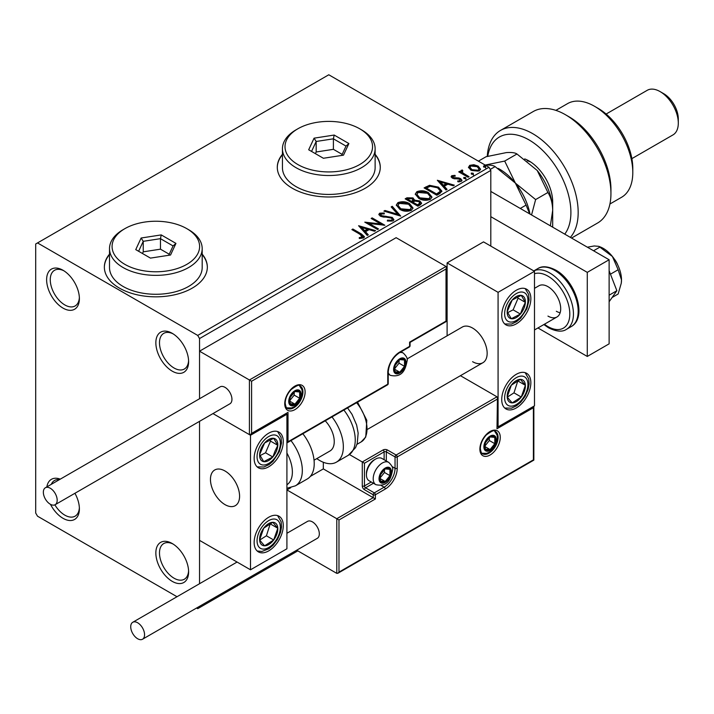 <?xml version="1.0" encoding="UTF-8"?>
<svg xmlns="http://www.w3.org/2000/svg" width="714" height="714" viewBox="0 0 714 714"><rect width="100%" height="100%" fill="white"/><g stroke="black" fill="none" stroke-linecap="round" stroke-linejoin="round"><path stroke-width="1.07" d="M172.235 333.322L172.226 333.322A23.169 13.379 -120 0 0 155.848 342.782A23.169 13.379 -120 0 0 172.226 371.155A23.169 13.379 -120 0 0 188.612 361.695A23.169 13.379 -120 0 0 172.226 333.322M188.585 360.597A20.599 11.888 60 0 1 184.346 369.022A20.599 11.888 60 0 1 174.046 368.005A20.599 11.888 60 0 1 160.596 349.851A20.599 11.888 60 0 1 163.756 333.349A20.599 11.888 60 0 1 173.163 333.893M63.01 270.258L63.002 270.258A23.169 13.379 -120 0 0 63.002 270.258A23.169 13.379 -120 0 0 46.624 279.718A23.169 13.379 -120 0 0 63.002 308.1A23.169 13.379 -120 0 0 79.388 298.639A23.169 13.379 -120 0 0 63.01 270.258M79.361 297.542A20.599 11.888 60 0 1 75.122 305.967A20.599 11.888 60 0 1 64.822 304.94A20.599 11.888 60 0 1 51.372 286.796A20.599 11.888 60 0 1 54.532 270.294A20.599 11.888 60 0 1 63.948 270.829M50.471 504.325A23.169 13.379 -120 0 0 63.002 518.302A23.169 13.379 -120 0 0 79.388 508.841A23.169 13.379 -120 0 0 74.925 493.285M79.361 507.743A20.599 11.888 60 0 1 75.122 516.168A20.599 11.888 60 0 1 64.822 515.142A20.599 11.888 60 0 1 54.862 504.843M172.235 543.524L172.226 543.524A23.169 13.379 -120 0 0 155.848 552.984A23.169 13.379 -120 0 0 172.226 581.357A23.169 13.379 -120 0 0 188.612 571.896A23.169 13.379 -120 0 0 172.226 543.524M188.585 570.798A20.599 11.888 60 0 1 184.346 579.224A20.599 11.888 60 0 1 174.046 578.206A20.599 11.888 60 0 1 160.596 560.053A20.599 11.888 60 0 1 163.756 543.55A20.599 11.888 60 0 1 173.163 544.095M109.51 254.148A51.488 29.729 0 0 0 104.36 267.107A51.488 29.729 0 0 0 119.434 288.126A51.488 29.729 0 0 0 175.546 294.57A51.488 29.729 0 0 0 207.337 267.107A51.488 29.729 0 0 0 202.187 254.148M109.51 254.568A51.488 29.729 0 0 0 104.36 267.313M282.441 154.304A51.488 29.729 0 0 0 277.291 167.263A51.488 29.729 0 0 0 292.374 188.282A51.488 29.729 0 0 0 348.486 194.726A51.488 29.729 0 0 0 380.276 167.263A51.488 29.729 0 0 0 375.127 154.304M282.441 154.724A51.488 29.729 0 0 0 277.3 167.469M490.804 246.089L490.804 170.414L199.536 338.57L197.716 335.419L488.983 167.263L328.788 74.774L35.7 243.983L35.7 513.045L37.521 516.195L177.01 596.726M468.58 167.781L469.678 165.362L473.855 164.72L478.121 166.085L480.558 169.182L479.317 170.923L470.928 170.235L468.464 167.121M462.235 170.976L462.851 172.94L469.027 176.679L468.045 177.242L458.736 171.869L459.709 171.306L461.083 172.092L460.717 171.065L462.315 169.977L462.842 170.825L461.904 172.377M452.979 176.322L453.292 177.59L458.852 177.973L460.619 178.616L461.967 180.339L461.235 181.365L457.96 181.802L457.656 180.981L459.986 180.767L459.682 179.214L452.355 178.188L451.105 176.644L451.775 175.698L454.996 175.367L455.22 176.162L452.979 176.322L452.667 177.616M459.986 180.767L459.986 181.606L459.986 180.767M439.806 193.548L436.843 195.261L424.098 187.907L429.516 185.301L438.476 187.148L441.877 191.102L439.806 193.548M417.886 206.203L405.15 198.849L406.953 197.805L413.04 197.93L414.557 200.188L419.823 200.911L421.608 203.169L420.439 204.731L417.886 206.203M414.602 199.858L414.557 201.027L419.823 201.75L419.823 200.911M400.732 216.11L383.909 211.103L384.98 210.487L397.743 214.28L391.174 206.908L392.245 206.292L400.732 216.11M378.518 228.935L377.536 229.497L364.792 222.143L380.669 223.946L371.164 218.466L372.146 217.895L384.891 225.258L369.04 223.464L378.518 228.935M360.365 234.487L351.886 229.596L352.868 229.024L361.471 233.996L364.479 236.745L363.604 237.923L359.731 238.458L359.249 237.61L362.293 237.173L362.721 236.521L362.721 237.36L362.293 238.012L360.365 234.487M197.716 335.419L37.521 242.93M358.589 225.722L375.573 230.631L374.511 231.247L369.12 229.649L365.541 231.711L368.317 234.826L367.246 235.441L358.589 225.722M380.946 213.95L381.276 215.619L392.227 217.413L393.905 219.635L392.986 220.956L387.336 221.01L387.479 220.171L391.602 220.251L392.263 219.296L391.227 217.975L380.348 216.217L378.848 214.378L379.652 213.191L384.266 213.013L384.284 213.905L380.946 213.95L380.473 215.45M399.813 209.345L396.315 205.025L397.894 202.651C402.053 201.161 405.945 201.491 409.55 203.651L412.995 207.988L411.371 210.344C407.248 211.799 403.392 211.469 399.813 209.345M418.761 198.403L415.271 194.083L416.851 191.709C421.01 190.219 424.892 190.549 428.507 192.709L431.943 197.055L430.319 199.402C426.196 200.857 422.349 200.527 418.761 198.403M437.334 180.267L454.318 185.167L453.256 185.783L447.856 184.185L444.278 186.247L447.053 189.362L445.991 189.978L437.334 180.267M464.038 178.518L463.797 177.438L465.68 177.572L465.921 178.661L464.038 178.518L463.797 177.438L463.797 178.277L465.68 178.42L465.68 177.572L465.921 178.661M471.552 174.18L471.311 173.091L473.195 173.234L473.436 174.323L471.552 174.18L471.311 173.091L471.311 173.939L473.195 174.082L473.195 173.234L473.436 174.323M483.806 167.103L483.565 166.023L485.44 166.166L485.69 167.246L483.806 167.103L483.565 166.023L483.565 166.862L485.44 167.005L485.44 166.166L485.69 167.246M196.573 608.025L197.716 608.685L199.536 607.632L199.536 606.32M199.536 583.722L199.536 421.34L199.536 540.364L250.507 569.799L286.912 548.78L286.912 414.245L286.278 413.879M251.596 381.24L251.596 433.371L288.01 412.353L288.01 441.787L387.764 384.186L387.764 372.842A16.993 9.809 -60 0 1 399.778 352.029L409.613 346.352L409.613 342.149L446.018 321.13L446.018 268.999L251.596 381.24L199.536 351.19L199.536 398.742L199.536 338.57M199.536 607.632L297.836 550.878M60.271 479.148A23.169 13.379 -120 0 0 46.856 486.894M488.983 167.263L490.804 170.414M380.267 167.469A51.488 29.729 0 0 0 375.127 154.724M207.337 267.313A51.488 29.729 0 0 0 202.187 254.568M51.274 484.342A20.599 11.888 60 0 1 54.532 480.495A20.599 11.888 60 0 1 59.485 479.603M352.618 230.015L352.868 229.024M352.868 229.872L364.39 237.155M359.249 238.449L361.462 238.28L361.462 237.432M361.462 238.28L362.293 238.012M359.437 226.677L374.618 231.184M367.817 235.111L365.541 232.55L365.541 231.711M361.739 227.454L361.739 228.293L364.649 231.559L367.389 229.97L367.389 229.132L361.739 227.454L364.649 230.711L367.389 229.132M364.649 231.559L364.649 230.711M366.327 223.027L380.669 224.794L380.669 223.946M371.896 218.886L372.146 217.895M372.146 218.743L383.382 225.222M377.786 229.355L369.04 224.303L369.04 223.464M391.602 220.251L391.602 221.09L387.479 221.01L387.479 220.171M391.602 221.09L392.263 219.296M378.929 214.798L379.652 213.191M379.652 214.03L384.266 213.852L384.266 213.013M380.946 214.789L381.276 215.619M381.276 216.467L383.516 217.074L383.516 216.235M383.516 217.074L385.988 217.11L385.988 216.262M385.988 217.11L392.227 218.261L392.227 217.413M392.227 218.261L393.842 220.028M384.873 211.389L384.98 210.487M384.98 211.335L397.743 215.119L397.743 214.28M391.665 207.471L392.245 206.292M392.245 207.14L400.054 215.905M396.35 205.453L397.894 202.651M397.894 203.49C402.053 202 405.945 202.33 409.55 204.49L409.55 203.651M409.55 204.49L412.96 208.408M397.984 205.302L397.984 206.141L400.786 209.621L410.032 210.452L411.362 207.613L408.569 204.213L399.251 203.383L397.984 205.302L400.786 208.783L410.032 209.604L411.362 207.613M410.032 210.452L410.032 209.604M400.786 209.621L400.786 208.783M405.873 199.268L406.953 198.644L413.04 198.778L413.04 197.93M413.04 198.778L414.557 201.027M419.823 201.75L421.546 203.57M412.826 202.142L412.826 202.99L417.565 205.721L419.957 203.731L418.85 201.473L415.03 201.045L412.826 202.142L417.565 204.882L419.957 202.892M407.435 199.036L407.435 199.875L411.523 202.232L413.183 200.714L412.085 198.51L408.453 198.447L407.435 199.036L411.523 201.393L413.183 199.875M412.023 201.946L412.023 201.107M411.523 202.232L411.523 201.393M418.681 205.079L418.681 204.231M417.565 205.721L417.565 204.882M415.307 194.511L416.851 191.709M416.851 192.557C421.01 191.057 424.892 191.397 428.507 193.556L428.507 192.709M428.507 193.556L431.908 197.466M416.94 194.36L416.94 195.208L419.734 198.679L428.98 199.509L430.31 196.671L427.525 193.28L418.199 192.441L416.94 194.36L419.734 197.84L428.98 198.67L430.31 196.671M428.98 199.509L428.98 198.67M419.734 198.679L419.734 197.84M424.83 188.326L429.516 186.149L429.516 185.301M429.516 186.149L438.476 187.987L438.476 187.148M438.476 187.987L441.832 191.522M426.383 188.094L426.383 188.933L436.513 194.779L439.869 192.468L440.145 191.593L440.145 190.754L437.486 187.711L430.203 186.3L426.383 188.094L436.513 193.94L439.869 191.629L440.145 190.754M436.513 194.779L436.513 193.94M439.869 192.468L439.869 191.629M438.173 181.213L453.363 185.72M446.562 189.647L444.278 187.086L444.278 186.247M440.484 181.99L440.484 182.838L443.394 186.095L446.134 184.507L446.134 183.668L440.484 181.99L443.394 185.256L446.134 183.668M443.394 186.095L443.394 185.256M451.203 177.081L451.775 175.698M451.775 176.536L453.444 176.153M454.996 176.135L454.996 175.367M452.979 177.161L453.292 178.429L453.292 177.59M453.292 178.429L454.363 178.786L454.363 177.947M454.363 178.786L458.852 178.812L458.852 177.973M458.852 178.812L460.619 179.455L460.619 178.616M460.619 179.455L461.878 180.731M458.941 181.874L459.986 181.606M465.68 178.42L465.921 179.5M459.459 172.288L459.709 171.306M459.709 172.145L461.083 172.94L461.083 172.092M460.798 171.53L461.253 170.227M461.253 171.065L462.315 170.816L462.315 169.977M462.235 171.815L462.851 172.94M462.851 173.779L468.295 177.099M473.195 174.082L473.436 175.162M468.509 167.531L469.678 165.362M469.678 166.201L473.855 165.559L473.855 164.72M473.855 165.559L478.121 166.924L478.121 166.085M478.121 166.924L480.504 169.593M469.99 167.255L471.918 170.512L478.175 171.11L479.04 168.977L477.148 166.657L470.821 166.023L469.99 167.255L471.918 169.673L478.175 170.262L479.04 168.977M478.175 171.11L478.175 170.262M471.918 170.512L471.918 169.673M485.44 167.005L485.69 168.085M472.597 361.695A20.599 11.888 -120 0 0 482.896 362.721A20.599 11.888 -120 0 0 486.047 346.219A20.599 11.888 -120 0 0 472.597 328.065A20.599 11.888 -120 0 0 462.297 327.048L407.051 358.946M516.284 407.944A20.599 11.888 -60 0 1 505.985 408.961A20.599 11.888 -60 0 1 502.834 392.459A20.599 11.888 -60 0 1 516.284 374.306A20.599 11.888 -60 0 1 526.584 373.288A20.599 11.888 -60 0 1 529.743 389.79A20.599 11.888 -60 0 1 516.284 407.944M516.284 290.232A20.599 11.888 120 0 0 502.834 308.377A20.599 11.888 120 0 0 505.985 324.879A20.599 11.888 120 0 0 516.284 323.861A20.599 11.888 120 0 0 529.743 305.717A20.599 11.888 120 0 0 526.584 289.206A20.599 11.888 120 0 0 516.284 290.232M498.077 292.329L534.491 271.311L534.491 405.838L498.077 426.856L498.077 292.329L447.107 262.904L447.107 335.812M534.491 271.311L483.521 241.885L447.107 262.904M498.077 426.856L497.444 426.49M225.017 504.637A20.599 11.888 60 0 1 211.567 486.484A20.599 11.888 60 0 1 214.727 469.982A20.599 11.888 60 0 1 225.017 470.999A20.599 11.888 60 0 1 238.476 489.152A20.599 11.888 60 0 1 235.317 505.655A20.599 11.888 60 0 1 225.017 504.637M268.714 433.166A20.599 11.888 -60 0 1 279.004 432.148A20.599 11.888 -60 0 1 282.164 448.651A20.599 11.888 -60 0 1 268.714 466.795A20.599 11.888 -60 0 1 258.414 467.813A20.599 11.888 -60 0 1 255.255 451.31A20.599 11.888 -60 0 1 268.714 433.166M268.714 550.878A20.599 11.888 120 0 0 282.164 532.733A20.599 11.888 120 0 0 279.004 516.222A20.599 11.888 120 0 0 268.714 517.248A20.599 11.888 120 0 0 255.255 535.393A20.599 11.888 120 0 0 258.414 551.895A20.599 11.888 120 0 0 268.714 550.878M250.507 569.799L250.507 435.263L286.912 414.245M250.507 435.263L212.959 413.584L249.418 434.639L249.418 379.982L446.018 266.474L396.136 237.682L199.536 351.19M614.343 259.093A12.87 7.435 60 0 1 617.771 265.019M239.368 493.249A20.599 11.888 -120 0 0 229.426 474.337A20.599 11.888 -120 0 0 214.727 469.982A20.599 11.888 -120 0 0 210.666 482.387A20.599 11.888 -120 0 0 220.617 501.299A20.599 11.888 -120 0 0 235.317 505.655A20.599 11.888 -120 0 0 239.368 493.249M446.018 268.999L446.473 267.473L446.018 266.474M251.596 433.371L250.507 434.531L249.418 434.639M288.01 412.353L250.507 434.531M288.01 441.787L286.912 442.939L387.443 384.9A1.544 1.544 0 0 0 388.22 383.561A1.544 0.892 180 0 1 387.764 384.186A1.544 0.892 60 0 1 387.443 384.9M323.326 462.27L323.326 468.902L373.199 497.694L336.794 518.721L338.98 519.979L338.98 572.11L337.883 573.262L336.794 573.369L336.794 518.721L286.912 489.92L290.723 487.724M323.326 468.902L310.34 476.39M336.794 573.369L296.694 550.217M338.98 572.11L533.394 459.861L533.394 407.73L496.989 428.748L497.444 397.805L496.989 396.805L460.423 375.689M496.989 399.322L397.234 456.915L397.234 468.268A16.993 9.809 -60 0 1 385.212 489.081L375.385 494.757L375.385 498.961L373.199 497.694L373.199 494.757L364.461 489.706A3.088 1.785 -120 0 1 362.284 485.931L362.284 461.967L349.458 454.559M533.394 407.73L533.849 406.212L533.849 460.119L337.883 573.262M496.989 428.748L497.444 397.805M392.075 466.554L395.047 468.268L395.047 456.915A1.544 0.892 0 0 0 397.234 456.915A1.544 0.892 -120 0 0 396.136 455.023L387.399 449.981A3.088 1.785 0 0 0 383.034 449.981L362.284 461.967L364.461 463.225L364.461 485.931L371.253 482.004M379.759 478.362A7.72 4.462 120 0 0 380.491 481.093A7.72 4.462 120 0 0 385.212 481.513A7.72 4.462 120 0 0 389.942 475.631A7.72 4.462 120 0 0 389.942 469.321A7.72 4.462 120 0 0 385.212 468.902A7.72 4.462 120 0 0 380.491 474.783A7.72 4.462 120 0 0 379.759 478.362M380.241 477.8L380.491 481.093L385.212 481.513L389.942 475.631L389.942 469.321L385.212 468.902L380.491 474.783L380.241 477.8M366.434 474.872A12.87 7.435 120 0 0 369.093 480.763L375.867 484.672A12.87 7.435 -60 0 1 373.199 478.782A12.87 7.435 -60 0 1 378.822 465.823A12.87 7.435 -60 0 1 388.737 462.377L381.963 458.468A12.87 7.435 120 0 0 375.528 459.102A12.87 7.435 120 0 0 366.434 474.872L366.434 473.444A11.121 6.417 -60 0 1 374.297 459.816L375.528 459.102M380.241 477.755L384.48 472.472L384.48 469.616M380.259 478.648L385.212 481.513M384.48 472.472L389.942 475.631M386.658 467.42L389.942 469.321M394.315 369.058A7.72 4.462 120 0 0 395.047 371.789A7.72 4.462 120 0 0 399.778 372.208A7.72 4.462 120 0 0 404.508 366.327A7.72 4.462 120 0 0 404.508 360.017A7.72 4.462 120 0 0 399.778 359.597A7.72 4.462 120 0 0 395.047 365.479A7.72 4.462 120 0 0 394.315 369.058M394.806 368.486L395.047 371.789L399.778 372.208L404.508 366.327L404.508 360.017L399.778 359.597L395.047 365.479L394.806 368.486L399.046 363.167L399.046 360.311M394.824 369.343L399.778 372.208M399.046 363.167L404.508 366.327M401.223 358.116L404.508 360.017M289.465 401A7.72 4.462 120 0 0 290.196 403.731A7.72 4.462 120 0 0 294.927 404.16A7.72 4.462 120 0 0 299.657 398.269A7.72 4.462 120 0 0 299.657 391.968A7.72 4.462 120 0 0 294.927 391.549A7.72 4.462 120 0 0 290.196 397.43A7.72 4.462 120 0 0 289.465 401M289.955 400.438L290.196 403.731L294.927 404.16L299.657 398.269L299.657 391.968L294.927 391.549L290.196 397.43L289.955 400.438M289.955 400.393L294.195 395.119L294.195 392.263M289.973 401.295L294.927 404.16M294.195 395.119L299.657 398.269M296.364 390.067L299.657 391.968M484.61 446.411A7.72 4.462 120 0 0 485.341 449.142A7.72 4.462 120 0 0 490.072 449.561A7.72 4.462 120 0 0 494.802 443.68A7.72 4.462 120 0 0 494.802 437.37A7.72 4.462 120 0 0 490.072 436.95A7.72 4.462 120 0 0 485.341 442.832A7.72 4.462 120 0 0 484.61 446.411M485.101 445.848L485.341 449.142L490.072 449.561L494.802 443.68L494.802 437.37L490.072 436.95L485.341 442.832L485.101 445.848M485.101 445.804L489.34 440.529L489.34 437.664M485.118 446.705L490.072 449.561M489.34 440.529L494.802 443.68M491.509 435.478L494.802 437.37M523.906 308.394A12.87 7.435 120 0 0 525.37 302.379A12.87 7.435 120 0 0 521.265 295.373A12.87 7.435 120 0 0 512.179 300.041A12.87 7.435 120 0 0 507.199 311.715A12.87 7.435 120 0 0 511.304 318.721A12.87 7.435 120 0 0 520.399 314.053A12.87 7.435 120 0 0 523.906 308.394M522.639 308.073L525.37 302.379L521.265 295.373L512.179 300.041L507.199 311.715L511.304 318.721L520.399 314.053L522.639 308.073M507.663 312.643L513.116 309.849L518.087 298.175L517.445 297.078M513.116 309.849L520.399 314.053M518.087 298.175L525.37 302.379M276.327 451.328A12.87 7.435 120 0 0 277.8 445.313A12.87 7.435 120 0 0 273.685 438.307A12.87 7.435 120 0 0 264.599 442.975A12.87 7.435 120 0 0 259.619 454.648A12.87 7.435 120 0 0 263.734 461.655A12.87 7.435 120 0 0 272.819 456.987A12.87 7.435 120 0 0 276.327 451.328M275.068 451.007L277.8 445.313L273.685 438.307L264.599 442.975L259.619 454.648L263.734 461.655L272.819 456.987L275.068 451.007M260.092 455.577L265.537 452.783L270.517 441.109L269.874 440.011M265.537 452.783L272.819 456.987M270.517 441.109L277.8 445.313M261.092 544.211A12.87 7.435 120 0 0 264.599 545.808A12.87 7.435 120 0 0 273.685 539.989A12.87 7.435 120 0 0 277.8 528.235A12.87 7.435 120 0 0 272.819 522.309A12.87 7.435 120 0 0 263.734 528.137A12.87 7.435 120 0 0 259.619 539.891A12.87 7.435 120 0 0 261.092 544.211M261.868 542.711L264.599 545.808L273.685 539.989L277.8 528.235L272.819 522.309L263.734 528.137L259.619 539.891L261.868 542.711M259.744 540.052L266.411 535.786L270.258 523.728M266.411 535.786L273.685 539.989M270.517 524.031L277.8 528.235M508.663 401.277A12.87 7.435 120 0 0 512.179 402.874A12.87 7.435 120 0 0 521.265 397.046A12.87 7.435 120 0 0 525.37 385.301A12.87 7.435 120 0 0 520.399 379.375A12.87 7.435 120 0 0 511.304 385.203A12.87 7.435 120 0 0 507.199 396.948A12.87 7.435 120 0 0 508.663 401.277M509.439 399.778L512.179 402.874L521.265 397.046L525.37 385.301L520.399 379.375L511.304 385.203L507.199 396.948L509.439 399.778M507.324 397.118L513.982 392.843L517.837 380.794M513.982 392.843L521.265 397.046M518.087 381.097L525.37 385.301M286.912 484.77A28.319 16.351 -120 0 0 286.912 453.033M290.955 440.6A33.469 19.323 60 0 1 295.391 485.832L307.288 478.969A33.469 19.323 -120 0 0 302.852 433.737M325.227 420.814A20.599 11.888 60 0 1 332.885 447.892A20.599 11.888 60 0 1 329.975 450.998L314.044 460.2M331.983 416.922A33.469 19.323 60 0 1 341.131 457.094A33.469 19.323 60 0 1 336.419 462.145A33.469 19.323 60 0 1 316.793 458.62M50.266 504.209A9.782 5.65 -120 0 0 55.156 504.7A9.782 5.65 -120 0 0 56.656 496.855A9.782 5.65 -120 0 0 50.266 488.233A9.782 5.65 -120 0 0 45.375 487.751A9.782 5.65 -120 0 0 43.875 495.587A9.782 5.65 -120 0 0 50.266 504.209M55.156 504.7L229.917 403.803A9.782 5.65 -120 0 0 231.416 395.958A9.782 5.65 -120 0 0 225.017 387.345A9.782 5.65 -120 0 0 220.126 386.854L45.375 487.751M144.558 634.746A9.782 5.65 -120 0 0 140.292 624.902A9.782 5.65 -120 0 0 132.75 622.278A9.782 5.65 -120 0 0 130.724 626.758A9.782 5.65 -120 0 0 134.991 636.602A9.782 5.65 -120 0 0 142.532 639.226A9.782 5.65 -120 0 0 144.558 634.746M142.532 639.226L317.293 538.329A9.782 5.65 -120 0 0 319.319 533.849A9.782 5.65 -120 0 0 315.044 524.005A9.782 5.65 -120 0 0 307.511 521.39L286.912 533.278M598.841 246.366L600.572 247.062A25.749 14.86 60 0 1 603.303 248.401A25.749 14.86 60 0 1 612.398 256.469L618.145 269.731L610.461 274.176M587.39 247.196L594.2 245.964L598.769 246.339L612.398 256.469A25.749 14.86 60 0 1 621.501 279.933L621.26 283.253L618.145 294.007L612.103 297.488M599.947 247.089L593.566 250.766M618.145 269.731L621.501 279.933A25.749 14.86 60 0 1 621.296 282.958A25.749 14.86 60 0 1 621.278 283.092M609.122 270.74L616.869 290.714L609.122 295.185M616.869 290.714L609.122 301.736M490.804 191.432L609.122 259.753L609.122 343.836L587.283 356.447L537.945 327.958M490.804 216.663L587.283 272.364L587.283 356.447M609.122 259.753L587.283 272.364M547.959 316.088A18.02 10.407 -120 0 0 556.974 316.98A18.02 10.407 -120 0 0 559.731 302.54A18.02 10.407 -120 0 0 547.959 286.653A18.02 10.407 -120 0 0 538.945 285.761L534.491 288.34M556.331 311.25A18.02 10.407 -120 0 0 560.124 312.777M564.747 234.13A59.208 34.183 -120 0 0 565.55 185.729A59.208 34.183 -120 0 0 529.029 139.935A59.208 34.183 -120 0 0 487.76 156.286M487.26 156.42A64.358 37.155 60 0 1 500.487 130.439A64.358 37.155 60 0 1 532.671 133.634A64.358 37.155 60 0 1 572.86 184.739A64.358 37.155 60 0 1 570.37 237.378M598.207 108.403L594.566 106.306L598.198 108.403A48.918 28.239 60 0 1 598.207 108.403A48.918 28.239 60 0 1 632.791 168.317L632.791 172.52A54.059 31.211 -120 0 0 594.566 106.306L594.566 106.306A54.059 31.211 -120 0 0 567.532 103.628L555.867 110.367M609.926 203.999L621.591 197.269A54.059 31.211 -120 0 0 632.791 172.52M663.734 93.695L660.093 91.588L663.734 93.695A20.599 11.888 60 0 1 678.3 118.917L678.3 123.12A25.749 14.86 -120 0 0 660.093 91.588L660.093 91.588A25.749 14.86 -120 0 0 647.223 90.312L606.124 114.044M631.872 158.633L672.972 134.91A25.749 14.86 -120 0 0 678.3 123.12M571.548 238.057L597.618 223A64.358 37.155 -120 0 0 610.943 193.539A64.358 37.155 -120 0 0 565.434 114.713A64.358 37.155 -120 0 0 533.251 111.527L500.487 130.439M565.434 114.713L569.076 116.819A59.208 34.183 60 0 1 610.943 189.335L610.943 193.539M524.683 158.91A33.469 19.323 60 0 1 529.029 160.953A33.469 19.323 60 0 1 552.69 201.946L552.69 227.168M530.921 162.14A28.319 16.351 -120 0 0 527.209 160.784M498.095 168.379A43.768 25.267 60 0 1 515.374 183.087L504.691 161.069L484.431 165.22C489.715 164.845 493.276 165.3 495.114 166.603L515.374 183.087L526.057 205.096L520.265 208.443M495.114 166.603L490.223 169.423M526.057 205.096L529.726 213.914M531.546 214.959L535.634 199.572L515.374 183.087A43.768 25.267 60 0 1 529.975 214.057M478.398 161.15L486.011 156.75L506.271 152.609C511.536 152.234 515.097 152.689 516.963 153.992L537.223 170.476A43.768 25.267 60 0 1 552.69 210.353L550.36 225.82M537.223 170.476L547.906 192.485C550.896 197.18 552.493 203.142 552.69 210.353M547.906 192.485L535.634 199.572M516.963 153.992L504.691 161.069M124.896 264.376A43.768 25.267 0 0 0 186.791 264.376A43.768 25.267 0 0 0 186.791 228.641L188.612 229.694A46.339 26.757 180 0 1 202.187 248.606A46.339 26.757 180 0 1 173.582 273.328A46.339 26.757 180 0 1 123.076 267.527A46.339 26.757 180 0 1 109.51 248.606A46.339 26.757 180 0 1 123.076 229.694L124.896 228.641A43.768 25.267 0 0 0 124.896 264.376M109.51 248.606L109.51 267.527A46.339 26.757 0 0 0 123.076 286.448A46.339 26.757 0 0 0 173.582 292.24A46.339 26.757 0 0 0 202.187 267.527L202.187 248.606M161.23 234.906L175.947 243.394L170.557 255.005L150.458 258.111L135.749 249.614L141.131 238.012L161.23 234.906L160.463 238.663L143.237 241.323L138.614 251.274M188.612 229.694L186.791 228.641A43.768 25.267 0 0 0 124.896 228.641M169.227 254.229L160.463 249.168L143.237 251.837L143.237 241.323L141.131 238.012M143.237 251.837L142.461 253.497M160.463 249.168L160.463 238.663L173.074 245.946L168.736 255.282M175.947 243.394L173.074 245.946M297.836 164.532A43.768 25.267 0 0 0 359.731 164.532A43.768 25.267 0 0 0 359.731 128.797L361.552 129.85A46.339 26.757 180 0 1 375.127 148.762A46.339 26.757 180 0 1 346.513 173.484A46.339 26.757 180 0 1 296.015 167.683A46.339 26.757 180 0 1 282.441 148.762A46.339 26.757 180 0 1 296.015 129.85L297.836 128.797A43.768 25.267 0 0 0 297.836 164.532M282.441 148.762L282.441 167.683A46.339 26.757 0 0 0 296.015 186.604A46.339 26.757 0 0 0 346.513 192.396A46.339 26.757 0 0 0 375.127 167.683L375.127 148.762M334.17 135.053L348.887 143.55L343.496 155.161L323.397 158.267L308.68 149.77L314.071 138.168L334.17 135.053L333.402 138.819L316.168 141.479L311.554 151.43M361.552 129.85L359.731 128.797A43.768 25.267 0 0 0 297.836 128.797M342.167 154.385L333.402 149.324L316.168 151.993L316.168 141.479L314.071 138.168M316.168 151.993L315.401 153.653M333.402 149.324L333.402 138.819L346.013 146.102L341.676 155.438M348.887 143.55L346.013 146.102M361.471 234.835L361.471 233.996M406.953 198.644L406.953 197.805M426.026 187.63L426.026 186.791M437.566 194.172L437.566 193.333M456.308 178.777L456.308 177.929M465.894 175.715L465.894 174.876M284.734 403.74A14.414 8.327 -60 0 1 294.927 386.078A14.414 8.327 -60 0 1 305.119 391.968A14.414 8.327 -60 0 1 294.927 409.622A14.414 8.327 -60 0 1 284.734 403.74M302.932 391.968A12.87 7.435 120 0 0 300.273 386.069C299.88 384.177 296.846 385.337 291.16 389.549C287.358 393.789 285.368 398.314 285.181 403.107C285.832 406.918 286.573 408.676 287.394 408.372A12.87 7.435 120 0 0 297.319 404.918A12.87 7.435 120 0 0 302.932 391.968M410.059 345.719A1.544 0.892 180 0 1 409.613 346.352A1.544 0.892 -120 0 1 409.292 347.058A1.544 1.544 0 0 0 410.059 345.719L410.059 342.408L446.473 321.389L446.473 267.473M409.292 347.058L399.456 352.734A1.544 0.892 -120 0 0 399.778 352.029M399.456 352.734C392.664 357.464 388.916 363.962 388.22 372.208A1.544 0.892 180 0 1 387.764 372.842M500.264 437.37A14.414 8.327 -60 0 1 490.072 455.023A14.414 8.327 -60 0 1 479.879 449.142A14.414 8.327 -60 0 1 490.072 431.488A14.414 8.327 -60 0 1 500.264 437.37M482.539 453.774A12.87 7.435 120 0 0 492.464 450.329A12.87 7.435 120 0 0 498.077 437.37A12.87 7.435 120 0 0 495.418 431.479C495.025 429.587 491.991 430.747 486.305 434.951C482.503 439.199 480.513 443.715 480.326 448.508C480.977 452.319 481.718 454.068 482.539 453.774M384.123 459.709L384.123 451.873A1.544 0.892 180 0 1 386.31 451.873L395.047 456.915A1.544 0.892 -60 0 1 396.136 455.023L496.989 396.805M375.385 498.961L338.98 519.979M387.399 449.981A1.544 0.892 120 0 0 386.31 451.873L386.31 460.976M381.151 485.475L384.123 487.189A15.449 8.916 120 0 0 395.047 468.268A1.544 0.892 0 0 0 397.234 468.268M373.44 483.271L365.559 487.814L374.297 492.865L384.123 487.189A1.544 0.892 60 0 1 385.212 489.081M383.034 449.981A1.544 0.892 60 0 1 384.123 451.873L364.461 463.225M373.199 494.757A1.544 0.892 0 0 0 375.385 494.757A1.544 0.892 60 0 0 374.297 492.865A1.544 0.892 120 0 0 373.199 494.757M364.461 489.706A1.544 0.892 -60 0 1 365.559 487.814A1.544 0.892 60 0 1 364.461 485.931A1.544 0.892 0 0 1 362.284 485.931M379.027 478.782A8.755 5.052 120 0 0 385.212 482.352A8.755 5.052 120 0 0 391.406 471.633A8.755 5.052 120 0 0 385.212 468.063A8.755 5.052 120 0 0 379.027 478.782M393.592 369.477A8.755 5.052 120 0 0 399.778 373.047A8.755 5.052 120 0 0 405.971 362.328A8.755 5.052 120 0 0 399.778 358.758A8.755 5.052 120 0 0 393.592 369.477M388.22 374.091L390.433 375.368A12.87 7.435 -60 0 1 388.22 372.485M399.697 352.6A12.87 7.435 -60 0 1 403.303 353.073L401.089 351.797M288.733 401.429A8.755 5.052 120 0 0 294.927 404.999A8.755 5.052 120 0 0 301.112 394.28A8.755 5.052 120 0 0 294.927 390.701A8.755 5.052 120 0 0 288.733 401.429M483.878 446.83A8.755 5.052 120 0 0 490.072 450.4A8.755 5.052 120 0 0 496.257 439.681A8.755 5.052 120 0 0 490.072 436.111A8.755 5.052 120 0 0 483.878 446.83M526.039 308.769A16.476 9.514 120 0 0 522.657 292.106A16.476 9.514 120 0 0 506.529 305.315A16.476 9.514 120 0 0 509.912 321.987A16.476 9.514 120 0 0 526.039 308.769M278.46 451.712A16.476 9.514 120 0 0 275.086 435.04A16.476 9.514 120 0 0 258.959 448.258A16.476 9.514 120 0 0 262.341 464.921A16.476 9.514 120 0 0 278.46 451.712M258.959 547.049A16.476 9.514 120 0 0 275.086 541.649A16.476 9.514 120 0 0 278.46 521.068A16.476 9.514 120 0 0 262.341 526.477A16.476 9.514 120 0 0 258.959 547.049M506.529 404.115A16.476 9.514 120 0 0 522.657 398.707A16.476 9.514 120 0 0 526.039 378.134A16.476 9.514 120 0 0 509.912 383.543A16.476 9.514 120 0 0 506.529 404.115M347.575 407.917L352.002 414.316L356.652 425.08L358.151 433.086L357.232 443.421L355.545 447.66L348.316 455.282A33.469 19.323 -120 0 0 353.028 450.231A33.469 19.323 -120 0 0 343.88 410.05M357.544 402.161L366.809 420.314L365.764 437.004L361.15 441.921A28.319 16.351 -120 0 0 365.14 437.646A28.319 16.351 -120 0 0 356.625 402.687M537.776 268.607C542.069 265.733 548.075 266.242 555.804 270.133C575.332 280.727 587.8 317.373 571.245 326.575A33.469 19.323 -120 0 0 576.376 299.755A33.469 19.323 -120 0 0 554.51 270.258A33.469 19.323 -120 0 0 537.776 268.607L533.786 270.909A33.469 19.323 60 0 1 549.78 272.989A33.469 19.323 60 0 1 571.646 302.486A33.469 19.323 60 0 1 566.514 329.306C562.364 332.18 556.358 331.671 548.495 327.771L543.845 324.558M544.425 324.218A30.889 17.832 -120 0 0 547.959 326.593A30.889 17.832 -120 0 0 569.808 313.981A30.889 17.832 -120 0 0 547.959 276.148A30.889 17.832 -120 0 0 534.491 273.739M367.737 429.203L482.896 362.721M556.974 316.98L534.491 329.957M388.22 383.561L388.22 372.208M375.867 484.672C389.085 487.51 391.156 476.747 392.611 469.955C393.236 468.063 391.95 465.537 388.737 462.377M390.433 375.368C403.642 378.206 405.722 367.442 407.176 360.65C407.801 358.758 406.507 356.232 403.303 353.073M286.716 407.846L291.526 407.962L294.32 406.739L297.916 403.633L299.934 400.795L301.442 397.502L302.317 392.593L301.924 389.648L299.478 385.738M481.861 453.247L486.671 453.363L489.465 452.14L493.071 449.035L495.079 446.196L496.596 442.903L497.471 438.003L497.069 435.049L494.624 431.149M504.736 323.96L511.492 324.058L516.561 321.675L520.604 318.274L526.914 308.707L529.101 299.951L528.619 294.373L525.165 288.59M257.165 466.894L263.912 466.992L268.991 464.618L273.034 461.208L279.344 451.641L281.521 442.885L281.048 437.307L277.585 431.524M257.165 550.976L261.842 551.476L268.937 548.736L273.194 545.121L277.567 539.257L280.557 532.332L281.53 526.852L281.146 521.8L277.585 515.606M504.736 408.042L511.501 408.14L516.508 405.793L520.774 402.187L525.138 396.324L528.128 389.389L529.11 383.918L528.717 378.866L525.165 372.672M295.391 485.832L286.912 488.278M348.316 455.282L336.419 462.145M361.15 441.921L356.946 444.349M132.75 622.278L237.084 562.043M566.514 329.306L571.245 326.575"/></g></svg>
